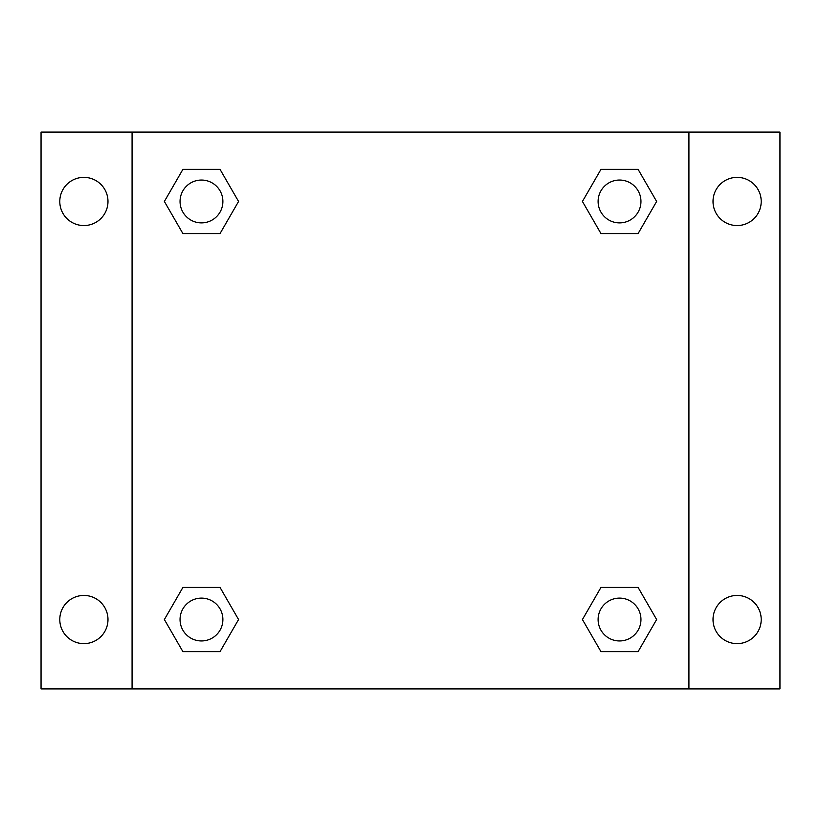 <?xml version="1.0" encoding="UTF-8"?>
<svg xmlns="http://www.w3.org/2000/svg" width="821" height="821" viewBox="0 0 821 821"><rect width="100%" height="100%" fill="white"/><g stroke="black" fill="none" stroke-linecap="round" stroke-linejoin="round"><path stroke-width="1.23" d="M41.05 132.078L779.95 132.078L779.95 688.922L41.05 688.922L41.05 132.078M737.114 177.367A24.096 24.096 0 0 1 761.211 201.463A24.096 24.096 0 0 1 737.114 225.559A24.096 24.096 0 0 1 713.018 201.463A24.096 24.096 0 0 1 737.114 177.367M737.114 595.441A24.096 24.096 0 0 1 761.211 619.537A24.096 24.096 0 0 1 737.114 643.633A24.096 24.096 0 0 1 713.018 619.537A24.096 24.096 0 0 1 737.114 595.441M83.886 595.441A24.096 24.096 0 0 1 107.982 619.537A24.096 24.096 0 0 1 83.886 643.633A24.096 24.096 0 0 1 59.789 619.537A24.096 24.096 0 0 1 83.886 595.441M83.886 177.367A24.096 24.096 0 0 1 107.982 201.463A24.096 24.096 0 0 1 83.886 225.559A24.096 24.096 0 0 1 59.789 201.463A24.096 24.096 0 0 1 83.886 177.367M182.919 587.405L220.018 587.405L238.562 619.537L220.018 651.658L182.919 651.658L164.374 619.537L182.919 587.405L220.018 587.405L182.919 587.405M600.982 169.342L638.081 169.342L656.626 201.463L638.081 233.595L600.982 233.595L582.438 201.463L600.982 169.342L638.081 169.342L600.982 169.342M132.078 688.922L132.078 132.078M688.922 132.078L688.922 688.922M182.919 169.342L220.018 169.342L238.562 201.463L220.018 233.595L182.919 233.595L164.374 201.463L182.919 169.342L220.018 169.342L182.919 169.342M600.982 587.405L638.081 587.405L656.626 619.537L638.081 651.658L600.982 651.658L582.438 619.537L600.982 587.405L638.081 587.405L600.982 587.405M638.081 651.658L600.982 651.658L638.081 651.658M640.955 619.537A21.418 21.418 0 0 0 608.823 600.982A21.418 21.418 0 0 0 608.823 638.081A21.418 21.418 0 0 0 640.955 619.537M220.018 651.658L182.919 651.658L220.018 651.658M222.881 619.537A21.418 21.418 0 0 0 190.759 600.982A21.418 21.418 0 0 0 190.759 638.081A21.418 21.418 0 0 0 222.881 619.537M638.081 233.595L600.982 233.595L638.081 233.595M640.955 201.463A21.418 21.418 0 0 0 608.823 182.919A21.418 21.418 0 0 0 608.823 220.018A21.418 21.418 0 0 0 640.955 201.463M220.018 233.595L182.919 233.595L220.018 233.595M222.881 201.463A21.418 21.418 0 0 0 190.759 182.919A21.418 21.418 0 0 0 190.759 220.018A21.418 21.418 0 0 0 222.881 201.463"/></g></svg>

